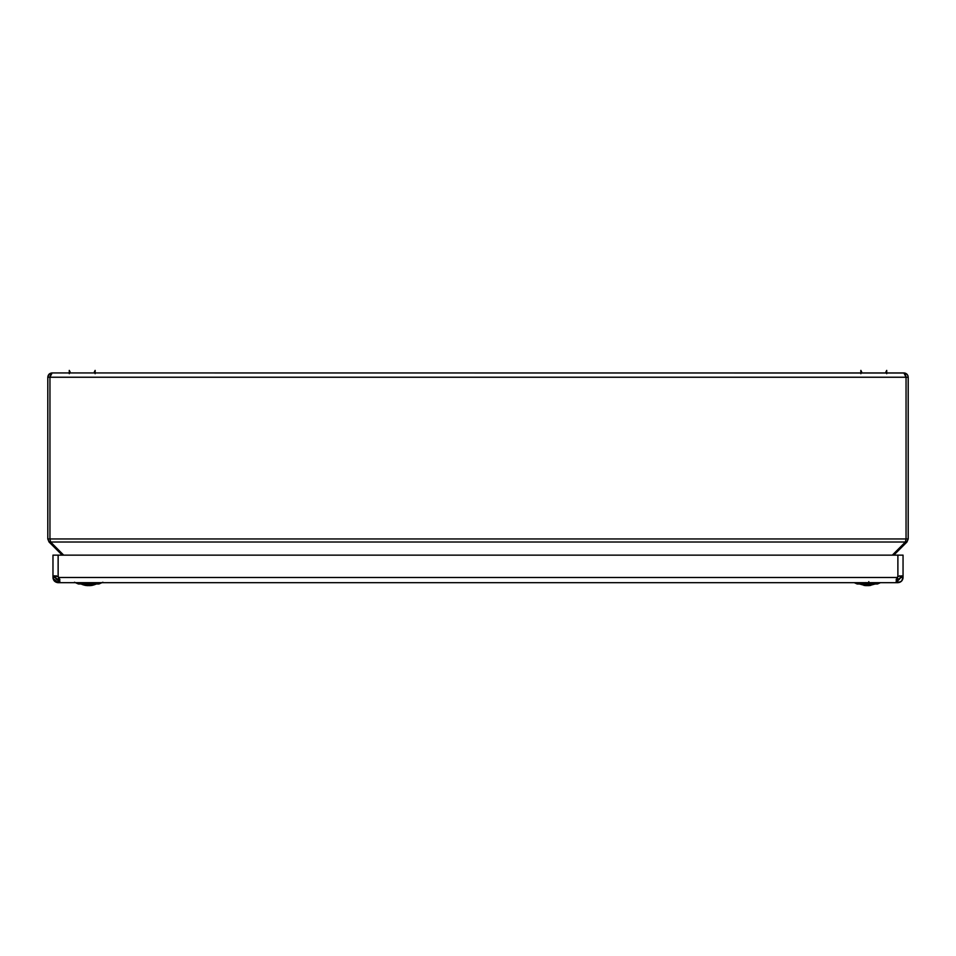 <?xml version="1.0" encoding="UTF-8"?>
<svg xmlns="http://www.w3.org/2000/svg" width="956" height="956" viewBox="0 0 956 956"><rect width="100%" height="100%" fill="white"/><g stroke="black" fill="none" stroke-linecap="round" stroke-linejoin="round"><path stroke-width="1.43" d="M903.898 372.936L52.102 372.936L50.584 374.19L49.951 377.238L49.951 538.957L906.049 538.957L906.049 377.238L49.951 377.238L906.049 377.238L906.049 538.957L906.049 377.238L905.416 374.19L903.898 372.936C906.491 373.21 907.925 374.644 908.2 377.238L906.049 377.238L908.2 377.238L908.2 538.957L906.049 538.957L906.049 377.238L903.898 372.936L904.735 373.019L52.102 372.936L49.951 377.238L49.951 538.957L50.584 542.004L905.416 542.004L906.049 538.957L908.2 538.957L906.945 542.004L905.822 540.881L906.945 542.004L893.8 555.137L906.945 542.004M906.049 538.957L49.951 538.957L50.584 542.004L63.658 555.137L50.584 542.004L905.416 542.004L892.342 555.137L905.416 542.004L905.882 539.782M908.2 377.238L908.2 538.957M907.877 375.589L906.945 374.19L907.877 375.589M905.547 373.258L906.945 374.19M49.055 542.004L62.2 555.137L49.055 542.004L47.8 538.957L49.055 542.004L50.178 540.881L49.055 542.004L47.8 538.957L49.951 538.957L49.951 377.238L47.8 377.238L47.8 538.957L49.951 538.957L49.951 377.238L47.8 377.238C48.075 374.644 49.509 373.21 52.102 372.936L51.266 373.019L52.102 372.936M47.8 538.957L47.8 377.238L49.055 374.19L51.266 373.019L49.055 374.19L47.8 377.238M50.118 539.782L49.951 538.957M886.403 373.306L885.901 371.968L886.714 370.39L886.714 373.7M860.854 373.7L860.854 370.39L861.667 371.968L861.165 373.306M69.286 373.7L69.286 370.39L70.099 371.968L69.597 373.306M94.835 373.306L94.333 371.968L95.146 370.39L95.146 373.7M55.579 576.313L55.556 577.508L58.137 580.089L58.137 582.67L58.137 580.089L58.997 580.089L58.997 582.67L58.137 582.67L897.027 582.67L897.027 580.089L897.887 580.089L897.887 582.67L897.027 582.67L897.887 582.67C900.994 582.335 902.715 580.615 903.05 577.508L900.468 577.508L903.05 577.042L900.468 577.042L903.05 577.042L903.05 555.137L897.887 555.137L897.887 576.647A4.302 4.302 0 0 0 897.027 577.508L58.997 577.508A4.302 4.302 0 0 0 58.137 576.647L55.986 575.942L58.137 576.647L58.137 555.137L52.974 555.137L52.974 577.042L55.556 576.647L52.974 577.508L55.556 577.042L52.974 577.508L55.556 577.508L55.723 578.44M898.927 576.229L897.887 576.647A4.302 4.302 0 0 0 897.027 577.508A4.302 4.302 0 0 1 897.887 576.647L897.887 555.137L52.974 555.137L52.974 576.647L55.986 575.942M899.739 576.014L898.401 576.42M56.308 575.787L55.675 576.074L56.308 575.787M900.433 576.325L903.05 576.647L901.532 575.787L903.05 576.647L903.05 555.137L58.137 555.137L58.137 576.647A4.302 4.302 0 0 1 58.997 577.508A4.302 4.302 0 0 0 58.137 576.647L54.48 575.787L52.974 576.647L55.556 576.647M902.966 578.416L903.05 577.042L900.468 577.508L903.05 577.042L900.468 577.042L900.193 575.918M899.704 575.787L900.337 576.074M897.027 577.508L58.997 577.508L59.858 581.152L58.997 582.67L897.027 582.67L896.166 581.152L897.027 577.508L896.166 581.152L897.027 582.67L897.027 580.089L897.887 580.089L897.887 582.67L901.532 581.152L902.846 578.906M57.659 580.041L55.783 578.583L57.336 579.957L59.726 579.814M900.456 577.759L897.887 580.089A8.604 8.604 0 0 0 897.349 577.113A8.604 8.604 0 0 1 897.887 580.089A8.604 8.604 0 0 0 897.349 577.113M899.775 582.312L901.532 581.164M903.05 577.508L901.532 581.152M900.468 577.508L897.887 580.089M900.409 578.033L898.688 579.957M52.974 577.508L52.974 577.508C53.309 580.615 55.03 582.335 58.137 582.67L53.046 578.416M53.44 579.659L54.48 581.152L52.998 578.022M57.36 582.61L54.48 581.152M58.997 577.508L59.858 581.152L58.997 582.67L58.997 580.089L59.858 579.336M896.166 579.336L897.027 580.089L896.298 579.814M896.214 581.834L896.824 582.646M59.69 582.204L59.858 581.152M58.137 580.089A8.604 8.604 0 0 1 58.663 577.113A8.604 8.604 0 0 0 58.137 580.089A8.604 8.604 0 0 1 58.663 577.113M74.484 582.24L78.356 583.961L98.492 583.961L101.24 582.67L99.006 583.961L102.878 582.24M78.87 583.961L98.97 583.961M857.126 583.961L877.548 583.961L880.416 582.67L877.548 583.961L857.126 583.961L854.258 582.67L857.317 583.961M876.7 582.67L876.7 583.961L876.7 582.67M857.974 583.961L857.974 582.67L857.974 583.961M876.341 582.67L876.019 583.769L869.374 585.562M867.032 585.395A20.65 1.84 -90 0 1 866.793 584.737A20.65 1.84 90 0 0 867.032 585.395L867.976 585.383L867.032 585.395M858.309 582.67L858.667 583.769L865.3 585.562M867.642 585.395L866.698 585.383L867.642 585.395M863.901 585.383L865.766 585.61M865.718 585.61L868.908 585.61M867.928 582.622L868.49 583.554L867.606 585.61L869.47 585.395A20.65 12.798 -90 0 0 872.72 583.769A20.65 12.798 90 0 1 869.47 585.395L870.163 585.383L869.279 583.769L870.163 585.383L868.956 585.61L870.749 585.371M87.45 583.53L87.761 585.61L87.139 585.61L87.713 584.558M88.334 585.383L87.211 585.383L87.426 584.092L87.331 585.61M92.182 585.371L91.167 583.961L92.182 585.371L90.211 585.61L90.258 583.554L90.211 585.61L89.601 585.61L89.948 583.961L89.709 585.383L88.072 585.371L88.956 583.961L87.856 585.61L88.872 583.554L87.856 585.61L87.259 584.881L87.199 585.61L85.335 585.383L86.972 583.961L85.18 585.371L86.183 583.961L85.18 585.371L88.765 585.395L88.884 583.961L88.765 585.395L92.015 585.383M87.665 583.53L87.653 585.383M865.825 582.61L865.778 583.208L865.825 582.61M858.751 583.769L860.531 583.769L860.245 583.208L858.392 583.208M876.282 583.208L874.429 583.208M874.143 583.769L861.965 583.769A20.65 12.798 -90 0 0 864.403 585.132A20.65 12.798 90 0 1 861.965 583.769M865.598 585.61L864.176 585.371L865.694 583.769L864.176 585.371L866.71 585.61L867.164 583.686M866.925 583.769L865.288 585.383L866.925 583.769M869.805 585.514L870.498 585.371L869.685 584.51L870.498 585.371L869.805 585.514M868.956 585.371L869.064 583.769L868.956 585.371M868.753 582.622L868.442 583.554L868.753 582.622M864.989 584.51L865.395 583.769L864.989 584.51M865.921 582.622L866.232 583.554L865.921 582.622M860.245 583.208L875.923 583.769M867.271 583.53L866.71 585.61L867.606 585.61L868.227 583.088M96.353 583.961A20.65 19.216 90 0 1 92.158 585.335A20.65 19.216 -90 0 0 96.353 583.961M89.816 585.395L89.028 585.383M87.582 585.61L88.406 585.61L87.343 584.69M85.204 585.335A20.65 19.216 90 0 1 80.997 583.961A20.65 19.216 -90 0 0 85.204 585.335M88.956 585.61L89.768 585.61L88.956 585.61M92.123 585.395L90.414 585.586M868.932 583.435L868.801 581.654"/></g></svg>
